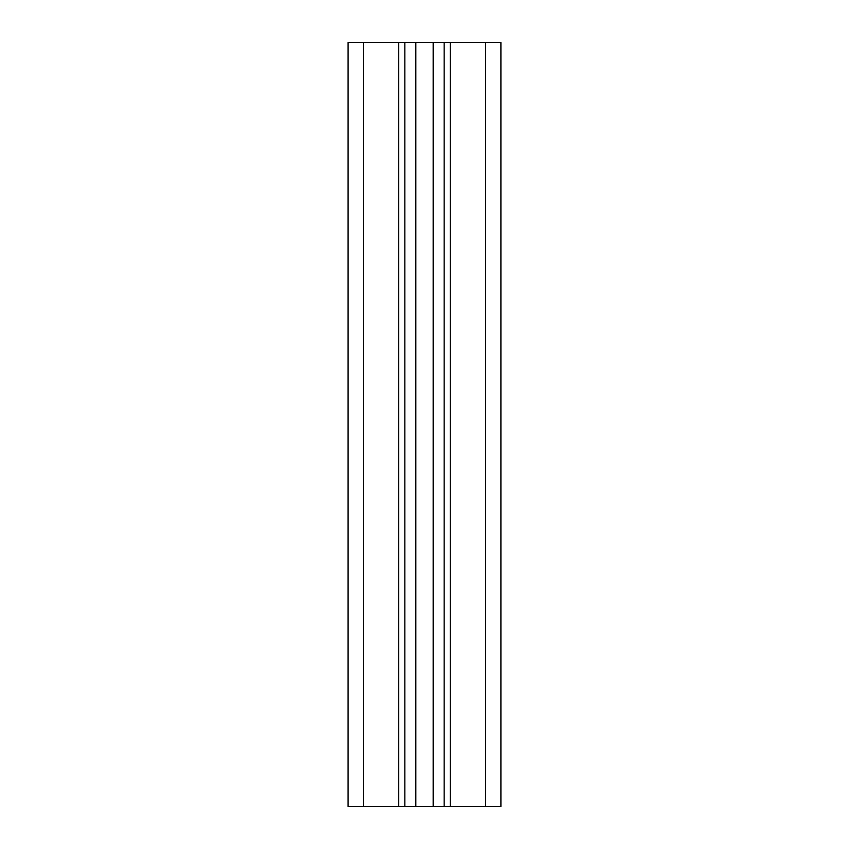 <?xml version="1.0" encoding="UTF-8"?>
<svg xmlns="http://www.w3.org/2000/svg" width="849" height="849" viewBox="0 0 849 849"><rect width="100%" height="100%" fill="white"/><g stroke="black" fill="none" stroke-linecap="round" stroke-linejoin="round"><path stroke-width="1.27" d="M485.628 42.45L485.628 806.55L500.91 806.55L500.91 42.45L404.824 42.45L404.824 806.55L348.09 806.55L348.09 42.45L363.372 42.45L363.372 806.55M485.628 806.55L404.824 806.55L404.824 42.45L363.372 42.45M444.176 42.45L444.176 806.55L444.176 42.45M398.712 42.45L398.712 806.55M415.83 42.45L415.83 806.55M433.17 42.45L433.17 806.55M450.288 42.45L450.288 806.55"/></g></svg>
